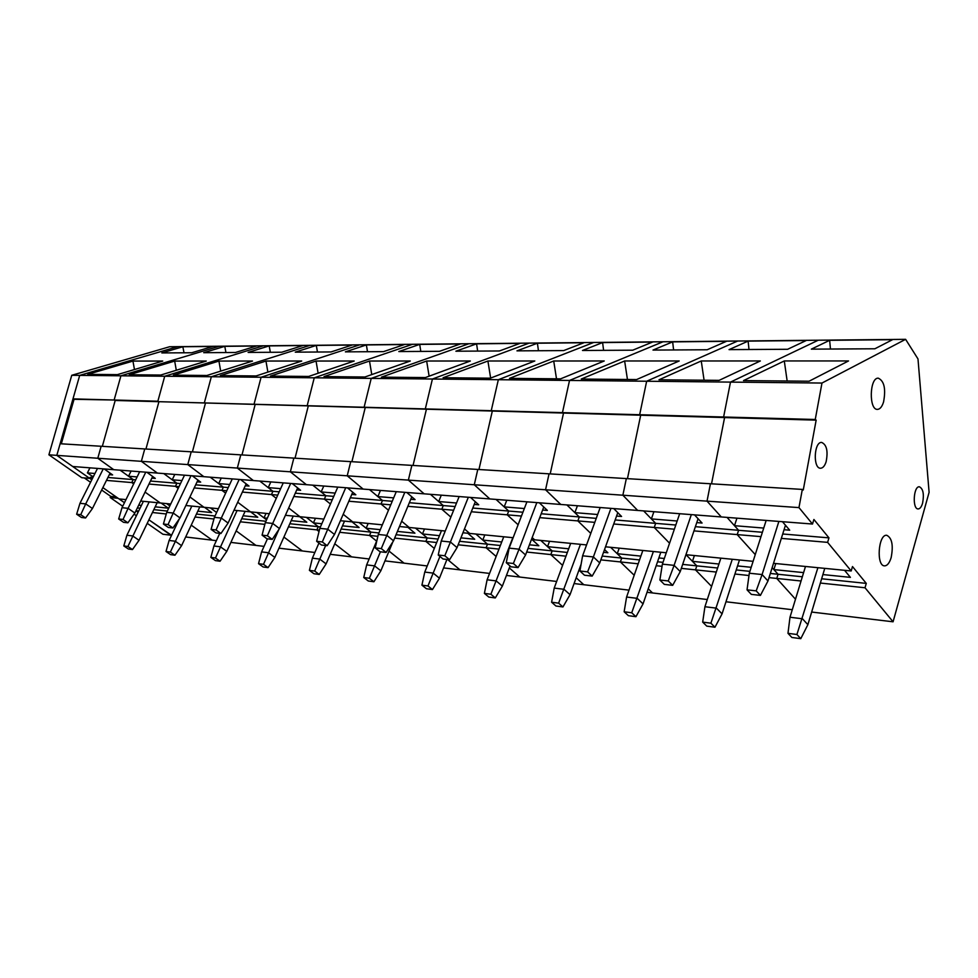 <?xml version="1.0" encoding="UTF-8"?>
<svg xmlns="http://www.w3.org/2000/svg" width="978" height="978" viewBox="0 0 978 978"><rect width="100%" height="100%" fill="white"/><g stroke="black" fill="none" stroke-linecap="round" stroke-linejoin="round"><path stroke-width="1.47" d="M132.947 361.065L87.763 374.354L117.397 374.635L162.739 361.065L132.947 361.065L134.463 369.525M71.749 375.295L79.707 375.369L177.666 346.664L79.707 375.369L56.81 455.369L97.788 458.254L101.15 446.261L60.135 443.743L56.81 455.369L89.695 478.389L81.761 477.704L48.9 454.807L71.749 375.295L169.622 346.738L219.268 346.236L120.93 375.796L114.133 400.014L115.196 400.467L102.335 446.335L115.196 400.467L158.937 401.689L145.942 449.024L158.937 401.689L205.502 402.997L192.397 451.885L205.502 402.997L255.197 404.391L241.982 454.929L255.197 404.391L308.314 405.882L295.026 458.193L308.314 405.882L365.259 407.484L351.909 461.689L365.259 407.484L426.432 409.195L413.046 465.455L426.432 409.195L492.325 411.041L478.951 469.513L492.325 411.041L563.524 413.046L550.198 473.902L563.524 413.046L640.688 415.21L627.46 478.645L640.688 415.21L724.588 417.569L711.532 483.829L724.588 417.569L816.153 420.137L803.268 490.002L802.327 489.416L798.965 507.606L812.51 524.037L813.904 519.477L828.965 537.863L827.608 542.362L851.19 570.969L773.512 563.328M61.308 443.816L74.047 399.305L72.983 398.877L79.707 375.369L164.72 376.249L157.861 401.224L158.937 401.689L815.249 419.489L816.153 420.137M191.749 352.752L161.835 352.924L182.849 346.75L212.801 346.456L191.749 352.752M802.327 489.416L710.444 483.755L707.021 501.139L721.287 516.946L637.68 510.443L622.864 495.21L707.021 501.139L710.444 483.755L626.336 478.584L622.864 495.21L637.68 510.443L560.785 504.465L545.553 489.77L622.864 495.21L626.336 478.584L549.049 473.829L545.553 489.77L560.785 504.465L489.819 498.939L474.281 484.758L545.553 489.77L549.049 473.829L477.79 469.44L474.281 484.758L489.819 498.939L424.134 493.829L408.364 480.112L474.281 484.758L477.79 469.44L411.872 465.381L408.364 480.112L424.134 493.829L363.144 489.086L347.227 475.809L408.364 480.112L411.872 465.381L350.723 461.628L347.227 475.809L363.144 489.086L306.371 484.672L290.356 471.812L347.227 475.809L350.723 461.628L293.84 458.12L290.356 471.812L306.371 484.672L253.388 480.553L237.336 468.071L290.356 471.812L293.84 458.12L240.796 454.856L237.336 468.071L253.388 480.553L203.84 476.689L187.776 464.587L237.336 468.071L240.796 454.856L191.211 451.812L187.776 464.587L203.84 476.689L157.385 473.083L141.358 461.323L187.776 464.587L191.211 451.812L144.756 448.951L141.358 461.323L157.385 473.083L113.754 469.684L97.788 458.254L141.358 461.323L144.756 448.951L101.15 446.261L97.788 458.254L113.754 469.684L72.702 466.494L56.81 455.369L48.9 454.807M120.111 470.173L133.228 479.599L131.761 482.57L133.668 483.939L131.761 482.57L106.468 480.394M170.722 504.012L160.282 502.985L145.074 492.105L160.282 502.985L140.71 501.054M169.817 505.883L166.651 503.609M185.673 536.983L212.214 540.162L191.236 525.149L212.214 540.162L216.37 540.663M92.103 479.159L90.624 479.037L91.773 479.831M102.873 487.606L119.047 498.927L125.979 499.611M109.328 474.66L112.617 474.929L104.206 468.939M90.624 479.037L92.079 476.152L87.409 472.875L89.952 467.839M138.668 511.054L135.979 510.773L138.094 512.252L135.979 510.773L137.36 507.949L140.05 508.23M147.213 523.316L162.91 534.245L170.893 535.211L148.9 519.819L171.553 535.284M94.964 473.486L87.409 472.875M166.26 513.976L152.434 512.509M72.983 398.877L114.133 400.014L74.047 399.305M138.705 505.174L141.394 505.443M155.16 506.836L168.265 508.169L161.15 503.071M167.348 511.054L153.803 509.648M134.23 482.79L131.761 482.57L133.228 479.599L107.922 477.484M93.558 476.274L92.079 476.152M184.011 352.801L182.849 346.75M110.086 473.132L92.445 508.499L85.575 517.961L80.734 514.697L76.639 514.232L81.48 517.496L85.575 517.961M97.507 468.425L79.976 503.303L85.709 503.902L103.265 468.865M80.734 514.697L85.709 503.902L92.445 508.499M79.976 503.303L76.639 514.232M128.362 549.013L123.803 545.944L127.91 546.482L132.482 549.55L128.362 549.013M123.803 545.944L126.92 535.235L132.678 535.944L139.035 540.284L132.482 549.55M127.91 546.482L149.169 501.897M157.177 502.68L139.035 540.284M126.92 535.235L143.399 501.323M101.663 490.039L110.746 496.384L110.184 497.521L122.715 506.249M134.072 514.159L136.382 515.761M84.291 477.924L90.538 482.276M110.184 497.521L118.155 498.291L124.45 502.704M89.695 478.389L90.282 477.227L91.211 477.887M110.746 496.384L116.162 496.91M174.671 361.065L129.279 374.745L160.759 375.039L206.272 361.053L174.671 361.065L176.297 370.271M851.19 570.969L852.486 566.555L866.276 583.389L865.017 587.766L893.073 621.8L929.1 492.325L917.987 358.938L905.616 339.329L818.28 340.21L730.493 382.105L818.28 340.21L737.656 341.029L646.654 381.237L737.656 341.029L663.011 341.774L569.526 380.442L663.011 341.774L593.683 342.471L498.34 379.709L593.683 342.471L529.135 343.119L432.423 379.024L529.135 343.119L468.89 343.73L371.224 378.388L468.89 343.73L412.52 344.293L314.256 377.801L412.52 344.293L359.684 344.831L261.089 377.251L359.684 344.831L310.05 345.332L211.346 376.738L310.05 345.332L263.327 345.796L164.72 376.249L157.861 401.224L114.133 400.014L120.93 375.796L219.268 346.236L263.327 345.796L164.72 376.249L211.346 376.738L204.426 402.52L211.346 376.738L261.089 377.251L254.121 403.902L261.089 377.251L314.256 377.801L307.251 405.381L314.256 377.801L371.224 378.388L364.183 406.958L371.224 378.388L432.423 379.024L425.369 408.657L432.423 379.024L498.34 379.709L491.286 410.491L498.34 379.709L569.526 380.442L562.497 412.459L569.526 380.442L646.654 381.237L639.685 414.611L646.654 381.237L730.493 382.105L723.622 416.934L730.493 382.105L821.972 383.046L815.249 419.489M235.417 352.496L203.73 352.691L224.781 346.334L256.493 346.016L235.417 352.496M163.766 473.572L176.908 483.254L175.441 486.323L178.204 488.352L175.441 486.323L148.986 484.049M218.4 508.707L204.011 507.289L189.928 496.958L204.011 507.289L185.869 505.504M216.627 512.509L210.392 507.912M230.881 542.399L255.955 545.406L236.163 530.883L255.955 545.406L264.048 546.372M151.871 478.132L155.294 478.413L146.859 472.264M135.697 479.807L133.228 479.599L128.534 476.225L131.101 471.029M137.116 476.934L128.534 476.225M213.938 519.012L195.062 517.02M197.813 511.164L211.688 512.57L204.561 507.337M215.013 515.981L196.456 514.061M179.035 486.628L175.441 486.323L176.908 483.254L150.453 481.042M225.942 352.557L224.781 346.334M152.666 476.494L134.866 513.047L127.898 522.814L123.032 519.465L118.68 518.976L123.546 522.325L127.898 522.814M139.683 471.702L122.005 507.692L128.094 508.328L145.783 472.178M123.032 519.465L128.094 508.328L134.866 513.047M122.005 507.692L118.68 518.976M170.588 554.636L166.016 551.494L170.368 552.069L174.952 555.223L170.588 554.636M166.016 551.494L169.108 540.455L175.221 541.213L181.59 545.651L174.952 555.223M170.368 552.069L191.822 506.091M199.83 506.873L181.59 545.651M169.108 540.455L179.414 518.731M218.925 361.053L173.387 375.161L206.896 375.479L252.507 361.053L218.925 361.053L220.686 371.114M281.762 352.227L248.119 352.422L269.194 345.894L302.825 345.552L281.762 352.227M210.221 477.191L223.387 487.154L221.908 490.32L225.649 493.132L221.908 490.32L194.206 487.936M269.329 513.719L250.478 511.861L237.703 502.227L250.478 511.861L234.011 510.235M266.016 513.389L263.987 517.875L266.566 519.831L256.859 512.484M278.974 548.169L302.349 550.969L283.913 537.069L302.349 550.969L314.855 552.472M197.104 481.824L200.673 482.117L192.226 475.785M180.502 483.56L176.908 483.254L172.214 479.795L174.793 474.428M181.932 480.589L172.214 479.795M264.855 524.379L240.319 521.8M243.082 515.761L257.776 517.252L250.661 511.873M265.93 521.262L241.713 518.756M226.762 490.736L221.908 490.32L223.387 487.154L195.686 484.831M270.344 352.3L269.194 345.894M197.935 480.064L180.001 517.9L172.935 527.986L168.057 524.55L163.424 524.025L168.302 527.46L172.935 527.986M184.512 475.186L166.725 512.362L173.216 513.034L191.016 475.699M168.057 524.55L173.216 513.034L180.001 517.9M166.725 512.362L163.424 524.025M215.429 560.614L210.845 557.387L215.478 557.998L220.062 561.238L215.429 560.614M210.845 557.387L213.913 545.993L220.405 546.8L226.786 551.36L220.062 561.238M215.478 557.998L237.092 510.54M245.111 511.335L226.786 551.36M213.913 545.993L219.744 533.365M265.967 361.041L220.343 375.613L256.089 375.955L301.713 361.041L265.967 361.041L267.874 372.105M331.029 351.946L295.246 352.153L316.31 345.417L352.043 345.063L331.029 351.946M259.781 481.042L272.923 491.298L271.444 494.575L276.273 498.328L271.444 494.575L242.385 492.081M323.84 519.086L299.953 516.726L288.681 507.973L299.953 516.726L285.405 515.296M315.466 518.254L313.425 522.888L318.278 526.677L316.872 529.88L318.278 526.677L306.334 517.362M319.366 530.137L316.872 529.88L319.024 531.543L316.872 529.88L288.437 526.873M330.234 554.318L351.628 556.873L334.769 543.78L351.628 556.873L369.134 558.976M245.295 485.76L249.023 486.066L240.564 479.55M228.241 487.557L223.387 487.154L218.681 483.584L221.272 478.046M229.671 484.489L218.681 483.584M263.987 517.875L267.3 518.218M291.212 520.638L306.823 522.228L299.72 516.702M320.429 526.897L289.843 523.731M277.728 495.112L271.444 494.575L272.923 491.298L243.864 488.866M317.447 352.019L316.31 345.417M246.163 483.865L228.094 523.059L220.942 533.499L216.065 529.966L211.114 529.404L216.004 532.924L220.942 533.499M232.275 478.902L214.39 517.338L221.309 518.059L239.207 479.44M216.065 529.966L221.309 518.059L228.094 523.059M214.39 517.338L211.114 529.404M263.131 566.971L258.547 563.67L263.485 564.318L268.058 567.631L263.131 566.971M258.547 563.67L261.578 551.885L268.485 552.741L274.855 557.423L268.058 567.631M263.485 564.318L278.913 529.416M293.241 516.066L274.855 557.423M261.578 551.885L267.434 538.829M316.053 361.041L270.454 376.09L308.645 376.457L354.183 361.029L316.053 361.041L318.119 373.241M383.498 351.64L345.381 351.86L366.383 344.928L404.415 344.549L383.498 351.64M312.752 485.161L325.845 495.724L324.354 499.122L330.43 504L324.354 499.122L293.816 496.494M382.337 524.831L352.74 521.922L343.205 514.269L352.74 521.922L340.43 520.712M368.18 523.438L366.139 528.242L370.955 532.13L369.562 535.443L370.955 532.13L359.085 522.545M377.863 536.323L369.562 535.443L376.628 541.115L369.562 535.443L339.708 532.289M384.965 560.883L404.073 563.169L389.036 551.091L404.073 563.169L427.227 565.944M296.737 489.954L300.625 490.271L292.202 483.56M279.207 491.824L272.923 491.298L268.229 487.631L270.833 481.909M280.649 488.645L268.229 487.631M313.425 522.888L321.811 523.743M342.483 525.846L359.097 527.521L352.031 521.849M378.926 532.949L341.114 529.037M332.251 499.795L324.354 499.122L325.845 495.724L295.295 493.169M367.496 351.738L366.383 344.928M297.654 487.9L279.476 528.572L272.239 539.379L267.361 535.748L262.08 535.149L266.945 538.78L272.239 539.379M283.253 482.875L265.295 522.655L272.703 523.438L290.662 483.45M267.361 535.748L272.703 523.438L279.476 528.572M265.295 522.655L262.08 535.149M313.962 573.756L309.403 570.357L314.671 571.054L319.231 574.453L313.962 573.756M309.403 570.357L312.385 558.169L319.757 559.086L326.102 563.89L319.231 574.453M314.671 571.054L325.637 545.516M344.525 521.115L326.102 563.89M312.385 558.169L318.938 543.071M369.501 361.029L324.011 376.603L364.928 376.995L410.259 361.016L369.501 361.029L371.762 374.586M439.513 351.31L398.816 351.554L419.696 344.39L460.271 343.987L439.513 351.31M369.488 489.575L382.496 500.467L381.004 503.988L388.474 510.223L381.004 503.988L348.84 501.225M445.259 531.03L409.171 527.472L401.665 521.213L409.171 527.472L399.452 526.519M424.501 528.988L422.472 533.951L427.239 537.949L425.846 541.384L427.239 537.949L415.479 528.096M436.689 542.533L425.846 541.384L434.305 548.438L425.846 541.384L394.647 538.096M443.56 567.9L460.002 569.868L447.569 559.502L460.002 569.868L489.575 573.426M351.762 494.452L355.845 494.782L347.459 487.863M333.742 496.384L325.845 495.724L321.163 491.946L323.779 486.017M335.185 493.095L321.163 491.946M366.139 528.242L380.308 529.673M397.423 531.409L414.929 533.193L407.924 527.35M438.083 539.074L396.053 534.721M390.748 504.831L381.004 503.988L382.496 500.467L350.332 497.778M420.797 351.42L419.696 344.39M352.728 492.215L334.488 534.465L327.165 545.687L322.312 541.946L316.64 541.299L321.493 545.039L327.165 545.687M337.789 487.117L319.806 528.352L327.74 529.184L345.735 487.729M322.312 541.946L327.74 529.184L334.488 534.465M319.806 528.352L316.64 541.299M368.278 580.993L363.743 577.509L369.378 578.255L373.914 581.751L368.278 580.993M363.743 577.509L366.652 564.881L374.55 565.859L380.845 570.797L373.914 581.751M369.378 578.255L380.418 551.8M392.899 541.775L380.845 570.797M366.652 564.881L376.933 540.394M426.652 361.016L381.408 377.153L425.357 377.569L470.32 361.004L426.652 361.016L429.122 376.175M499.428 350.968L455.87 351.212L476.579 343.828L519.954 343.388L499.428 350.968M430.43 494.318L443.291 505.565L441.811 509.22L450.87 517.093L441.811 509.22L407.863 506.298M513.132 537.704L469.648 533.426L464.477 528.927L469.648 533.426L462.949 532.765M484.807 534.917L482.79 540.076L487.496 544.184L486.103 547.753L487.496 544.184L475.883 534.037M498.976 549.11L486.103 547.753L496.127 556.47L486.103 547.753L458.156 544.795M506.433 575.443L519.77 577.044L509.306 567.937L519.77 577.044L556.641 581.458M410.772 499.269L415.063 499.611L406.75 492.472M392.227 501.286L382.496 500.467L377.85 496.579L380.454 490.43M393.669 497.875L377.85 496.579M422.472 533.951L439.452 535.675M460.919 537.851L474.709 539.257L467.79 533.242M500.369 545.516L459.55 541.299M453.633 510.235L441.811 509.22L443.291 505.565L409.342 502.716M477.655 351.09L476.579 343.828M411.799 496.812L393.523 540.81L386.127 552.46L381.298 548.597L375.21 547.912L380.039 551.751L386.127 552.46M396.273 491.665L378.29 534.465L386.823 535.357L404.806 492.325M381.298 548.597L386.823 535.357L393.523 540.81M378.29 534.465L375.21 547.912M426.42 588.744L421.921 585.162L427.973 585.956L432.459 589.551L426.42 588.744M421.921 585.162L424.758 572.069L433.217 573.12L439.452 578.194L432.459 589.551M427.973 585.956L439.929 556.421M446.946 559.44L439.452 578.194M424.758 572.069L441.481 530.651M487.912 361.004L443.071 377.74L490.381 378.18L534.807 360.992L487.912 361.004L490.638 378.095M563.67 350.589L516.959 350.857L537.411 343.217L583.878 342.752L563.67 350.589M496.042 499.428L508.719 511.042L507.24 514.831L518.108 524.758L507.24 514.831L471.31 511.751M586.568 544.929L534.611 539.819L532.166 537.582L534.611 539.819L531.433 539.514M549.538 541.286L547.533 546.641L552.167 550.883L550.785 554.575L552.167 550.883L540.761 540.431M565.956 556.176L550.785 554.575L562.582 565.345L550.785 554.575L526.677 552.032M574.074 583.548L583.805 584.722L576.176 577.754L583.805 584.722L629.001 590.137M474.22 504.44L478.719 504.807L470.528 497.435M455.125 506.555L443.291 505.565L438.694 501.543L441.298 495.161M456.555 502.998L438.694 501.543M482.79 540.076L501.726 541.995M529.428 544.807L538.854 545.761L532.056 539.575M567.338 552.448L528.071 548.389M521.457 516.054L507.24 514.831L508.719 511.042L472.79 508.034M538.45 350.735L537.411 343.217M475.296 501.738L457.044 547.619L449.574 559.734L444.807 555.761L438.242 555.015L443.01 558.988L449.574 559.734M459.147 496.555L441.225 541.03L450.418 541.995L468.328 497.264M444.807 555.761L450.418 541.995L457.044 547.619M441.225 541.03L438.242 555.015M488.817 597.069L484.391 593.389L490.883 594.245L495.308 597.937L488.817 597.069M484.391 593.389L487.105 579.783L496.201 580.908L502.35 586.128L495.308 597.937M490.883 594.245L512.827 537.68M510.051 565.993L502.35 586.128M487.105 579.783L503.743 536.788M553.719 360.992L509.489 378.364L560.577 378.853L604.233 360.98L553.719 360.992L556.506 378.816M632.729 350.185L582.497 350.479L602.607 342.569L652.522 342.068L632.729 350.185M566.898 504.929L579.294 516.946L577.839 520.907L590.773 533.389L577.839 520.907L539.734 517.631M619.208 548.145L617.228 553.707L621.739 558.083L620.382 561.934L621.739 558.083L610.614 547.301M638.194 563.805L620.382 561.934L634.196 575.247L620.382 561.934L600.834 559.868M647.033 592.301L652.558 592.961L648.243 588.793L652.558 592.961L707.29 599.526M542.619 510.027L547.362 510.418L539.318 502.79M522.924 512.227L508.719 511.042L504.183 506.885L506.775 500.259M524.342 508.536L504.183 506.885M547.533 546.641L568.683 548.792M603.536 552.326L607.876 552.766L604.538 549.55M639.539 559.929L602.191 556.066M594.795 522.362L577.839 520.907L579.294 516.946L541.201 513.756M603.597 350.356L602.607 342.569M543.768 507.007L525.565 554.978L518.047 567.595L513.364 563.487L506.274 562.692L510.956 566.788L518.047 567.595M526.922 501.824L509.135 548.132L519.061 549.171L536.836 502.594M513.364 563.487L519.061 549.171L525.565 554.978M509.135 548.132L506.274 562.692M555.956 606.018L551.604 602.228L558.609 603.145L562.949 606.947L555.956 606.018M551.604 602.228L554.208 588.084L564 589.294L570.027 594.673L562.949 606.947M558.609 603.145L580.455 544.33M581.115 564.196L570.027 594.673M554.208 588.084L570.687 543.377M624.636 360.98L581.238 379.048L636.568 379.574L679.184 360.968L624.636 360.98L627.448 379.488M707.167 349.757L652.998 350.075L672.656 341.872L726.397 341.334L707.167 349.757M643.634 510.907L655.676 523.352L654.245 527.472L669.563 543.218L654.245 527.472L613.719 523.988M694.392 555.541L692.448 561.348L696.813 565.859L695.48 569.856L696.813 565.859L686.043 554.722M716.299 572.057L695.48 569.856L711.593 586.421L695.48 569.856L681.324 568.365M725.969 601.763L792.29 609.722M666.287 552.778L605.529 546.8M616.568 516.066L621.568 516.47L613.732 508.572M596.25 518.364L579.294 516.946L574.868 512.655L577.423 505.748M597.656 514.514L574.868 512.655M662.045 566.323L656.189 565.712M617.228 553.707L640.871 556.115M658.854 557.937L664.331 558.487M717.632 568.01L682.668 564.392M662.998 562.35L657.534 561.788M674.368 529.196L654.245 527.472L655.676 523.352L615.162 519.954M673.597 349.953L672.656 341.872M617.79 512.655L599.734 562.925L592.179 576.103L587.607 571.861L579.905 570.993L584.489 575.223L592.179 576.103M600.199 507.521L582.607 555.81L593.389 556.934L610.932 508.364M587.607 571.861L593.389 556.934L599.734 562.925M582.607 555.81L579.905 570.993M628.389 615.675L624.147 611.776L631.727 612.766L635.945 616.69L628.389 615.675M624.147 611.776L626.592 597.032L637.191 598.34L643.047 603.878L635.945 616.69M631.727 612.766L653.402 551.506M660.822 552.24L643.047 603.878M626.592 597.032L642.839 550.467M701.25 360.968L658.976 379.794L719.099 380.369L760.346 360.955L701.25 360.968L704.087 380.222M787.632 349.28L729.05 349.623L748.121 341.114L806.165 340.54L787.632 349.28M727.033 517.386L738.61 530.296L737.204 534.599L755.248 554.599L737.204 534.599L693.977 530.883M775.774 563.548L773.879 569.599L778.06 574.269L776.764 578.438L778.06 574.269L772.155 567.668M801.043 581.005L776.764 578.438L795.493 599.208L776.764 578.438L769.026 577.631M753.109 561.323L685.933 554.709M696.764 522.607L702.07 523.047L694.502 514.856M675.786 525.027L655.676 523.352L651.385 518.902L653.903 511.702M677.167 521.005L651.385 518.902M749.001 575.516L734.93 574.025M692.448 561.348L718.94 564.025M737.546 565.92L751.202 567.301M802.339 576.775L770.334 573.463M749.906 571.348L736.251 569.942M760.982 536.641L737.204 534.599L738.61 530.296L695.395 526.677M749.001 349.513L748.121 341.114M698.072 518.719L680.248 571.568L672.681 585.345L668.255 580.956L659.881 580.015L664.319 584.379L672.681 585.345M679.673 513.707L662.387 564.135L674.111 565.357L691.336 514.611M668.255 580.956L674.111 565.357L680.248 571.568M662.387 564.135L659.881 580.015M706.776 626.128L702.681 622.106L710.896 623.194L714.967 627.228L706.776 626.128M702.681 622.106L704.93 606.727L716.422 608.145L722.07 613.854L714.967 627.228M710.896 623.194L732.29 559.269M739.466 559.978L722.07 613.854M704.93 606.727L720.859 558.145M784.295 360.955L743.5 380.601L809.075 381.224L848.525 360.943L784.295 360.955L787.156 381.017M905.616 339.329L821.972 383.046M874.882 348.779L811.337 349.146L829.65 340.307L892.535 339.684L874.882 348.779M826.117 461.775C824.747 465.944 822.901 468.095 820.591 468.23C812.84 468.768 813.916 441.726 821.63 442.423C826.716 444.684 828.207 451.139 826.117 461.775M883.562 401.97C882.07 406.701 880.066 409.171 877.559 409.379C868.745 410.295 869.454 377.569 878.244 378.156C884.222 380.919 885.995 388.865 883.562 401.97M891.154 557.582C889.491 562.998 887.303 565.761 884.577 565.859C876.043 566.128 878.293 534.074 886.716 535.272C892.009 537.912 893.489 545.345 891.154 557.582M922.584 503.193C921.472 506.922 920.005 508.829 918.171 508.939C912.193 509.293 913.44 486.066 919.357 486.775C923.171 488.707 924.247 494.171 922.584 503.193M798.965 507.606L707.021 501.139L721.287 516.946L812.51 524.037M827.608 542.362L781.336 538.389M784.05 529.734L789.698 530.198L782.473 521.702M762.375 532.276L738.61 530.296L734.478 525.687L736.947 518.157M763.72 528.071L734.478 525.687M865.017 587.766L820.359 583.047M811.654 612.045L893.073 621.8M773.879 569.599L803.61 572.619M822.901 574.575L850.408 577.362L844.564 570.321M866.276 583.389L821.642 578.768M828.965 537.863L782.718 533.988M830.456 349.036L829.65 340.307M785.468 525.223L767.975 580.981L760.419 595.406L756.19 590.871L747.033 589.844L751.3 594.367L760.419 595.406M766.165 520.43L749.307 573.218L762.106 574.551L778.879 521.421M756.19 590.871L762.106 574.551L767.975 580.981M749.307 573.218L747.033 589.844M791.874 637.473L787.975 633.328L796.911 634.502L800.786 638.671L791.874 637.473M787.975 633.328L789.992 617.24L802.486 618.793L807.865 624.685L800.786 638.671M796.911 634.502L817.901 567.705M824.76 568.377L807.865 624.685M789.992 617.24L805.481 566.482"/></g></svg>
